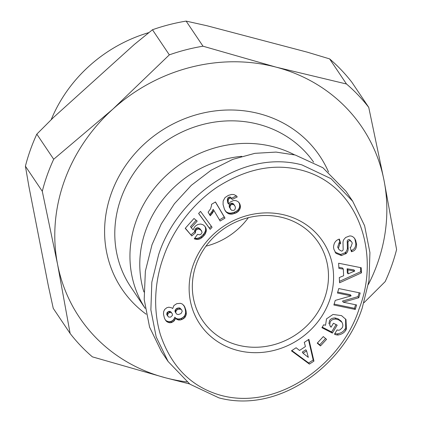 <?xml version="1.0" encoding="UTF-8"?>
<svg xmlns="http://www.w3.org/2000/svg" width="422" height="422" viewBox="0 0 422 422"><rect width="100%" height="100%" fill="white"/><g stroke="black" fill="none" stroke-linecap="round" stroke-linejoin="round"><path stroke-width="0.63" d="M325.541 325.267L326.512 318.858L333.016 314.453L341.546 315.635L345.987 319.523L346.436 329.123L345.702 330.326C344.199 332.773 341.688 334.335 338.164 334.999A7.76 7.116 -33.9 0 1 334.72 334.303L334.472 334.177L337.104 329.888A3.144 2.885 146.1 0 0 340.058 329.798L342.063 327.941C343.133 326.238 343.081 324.339 341.899 322.229L338.813 319.923L335.907 319.079C333.243 319.09 331.37 319.96 330.294 321.696L329.682 325.009L331.038 327.25L333.47 323.236L337.183 325.151L332.367 333.09L321.907 327.704L323.679 324.787L325.541 325.267M330.389 326.449L329.682 325.009M328.923 323.88L329.535 320.567C330.616 318.832 332.483 317.961 335.147 317.951L335.907 319.079M335.147 317.951L338.054 318.8L341.14 321.1L341.899 322.229M354.501 238.282L355.667 240.287L356.564 244.428L355.804 243.304L354.907 239.158L354.253 237.918M356.564 244.428C356.601 247.698 355.519 249.908 353.319 251.064L351.447 251.744L350.139 247.403L350.893 247.134L352.259 243.125L351.721 241.975L350.339 240.804A1.677 1.54 146.1 0 0 347.986 242.439L348.145 248.874A6.293 5.771 -33.9 0 1 346.288 253.4L341.451 255.579L336.017 253.358L333.929 249.365L333.538 247.408C333.712 243.336 335.406 240.651 338.618 239.337L339.367 239.074L340.707 243.51L339.868 243.805L338.423 248.284L339.045 249.613L341.419 251.09A1.677 1.54 146.1 0 0 343.165 249.339L343.002 242.771A6.293 5.771 -33.9 0 1 343.904 239.464L345.639 237.48L349.495 236.003C351.637 235.74 353.478 236.753 355.013 239.047L354.765 238.657M351.067 250.483L352.56 249.94C354.76 248.78 355.841 246.569 355.804 243.304M359.201 308.556C380.602 254.271 359.085 183.312 299.003 169.57C272.586 163.404 245.282 169.28 217.082 187.194C185.126 208.879 169.122 240.202 163.514 257.014C157.554 272.939 150.949 302.732 160.386 334.609C170.335 364.012 188.012 383.45 213.421 392.919C272.717 415.227 341.324 365.763 359.201 308.556M362.166 308.176L368.992 280.583L369.925 252.578L364.613 225.759L352.713 201.257L331.006 178.654L301.894 164.886C241.59 148.739 176.786 197.934 158.651 254.577L151.83 282.165L150.876 309.901L156.187 336.935L168.109 361.496L189.921 384.184L218.928 397.867C279.332 414.014 343.793 364.961 362.166 308.176M237.734 345.059A69.825 64.033 -33.9 0 1 202.46 320.33A69.825 64.033 -33.9 0 1 207.434 244.232A69.825 64.033 -33.9 0 1 283.088 217.694A69.825 64.033 -33.9 0 1 318.357 242.423A69.825 64.033 -33.9 0 1 313.388 318.52A69.825 64.033 -33.9 0 1 237.734 345.059M237.301 350.35A74.082 67.937 -33.9 0 1 193.26 264.847A74.082 67.937 -33.9 0 1 285.414 215.22A74.082 67.937 -33.9 0 1 329.455 300.722A74.082 67.937 -33.9 0 1 237.301 350.35M350.339 240.804L349.58 239.675A1.677 1.54 146.1 0 0 347.227 241.315L347.986 242.439M294.519 154.827A110.696 101.512 146.1 0 0 273.815 146.877A110.696 101.512 146.1 0 0 154.389 188.312A110.696 101.512 146.1 0 0 145.163 308.329M205.973 246.163A69.825 64.033 146.1 0 0 248.352 217.673M360.193 292.984L358.769 297.753L343.265 302.199L356.616 304.964L355.277 309.447L333.865 305.006L335.237 300.422L351.141 295.864L337.447 293.026L338.787 288.548L360.193 292.984M320.483 345.919L317.233 343.16L323.305 336.582L326.559 339.341L320.483 345.919L319.728 344.795L325.552 338.486M299.53 350.445L305.422 346.567L304.294 342.369L308.904 339.335L313.942 361.111L309.405 364.096L291.433 350.824L296.112 347.749L299.53 350.445M343.629 275.735L343.323 269.13L338.877 268.387L338.634 263.228L361.237 267.759L361.475 272.839L339.552 282.798L339.304 277.56L343.629 275.735M195.433 232.812L191.794 235.945L185.226 228.328L193.988 218.49L197.19 221.091L191.256 227.753L193.102 229.874L194.574 227.01L195.892 225.675L198.076 224.404L200.693 224.05L202.987 224.715L204.828 226.208L206.01 228.265L206.369 230.67L205.182 234.057L202.829 236.874L200.107 238.831L197.591 239.48L194.241 238.868L197.549 234.315L199.648 234.796L200.856 234.337L201.948 232.796L202.001 231.926L200.614 229.837L198.203 228.866L196.256 229.895L195.502 231.288L195.433 232.812L194.663 231.351L195.423 232.48M225.026 197.57L228.307 195.418L231.609 194.447L233.883 194.547L236.156 195.713L237.254 196.932L232.253 199.416L231.114 198.213L229.869 198.192L228.787 198.889L228.202 200.144L228.223 202.164L228.608 204.153L230.101 202.117L233.535 200.529L235.977 200.629L238.055 201.637L239.58 203.393L240.392 205.91L240.26 208.204L238.504 211.274L236.484 212.725L232.084 214.154L228.872 213.885L226.387 212.266L224.509 209.465L223.069 204.58L223.138 201.057L225.026 197.57M210.203 229.346L198.614 213.5L200.503 211.38L212.066 227.252L210.203 229.346L209.444 228.218L211.274 226.166M211.491 205.688L211.496 204.343L215.463 201.953L224.995 218.116L220.152 221.033L213.907 210.446L212.424 213.152L210.246 215.779L208.104 212.15L210.52 208.89L211.491 205.688M171.501 307.759L172.698 308.535L173.917 305.544L176.813 303.64L180.489 303.318L182.504 304.135L184.667 306.741L186.065 310.829L186.281 314.332L185.274 316.948L183.654 318.615L180.073 320.061L176.976 319.496L175.578 318.293L174.233 320.857L171.854 322.471L169.839 322.804L167.265 321.975L165.783 320.609L164.453 318.214L163.488 314.132L163.657 311.605L164.659 309.468L166.79 307.738L168.837 307.19L171.501 307.759M345.586 318.969L345.676 327.999L344.948 329.197C343.445 331.65 340.929 333.206 337.405 333.871L338.164 334.999M337.405 333.871A7.76 7.116 -33.9 0 1 334.862 333.533M344.948 329.197L345.702 330.326M322.25 327.14L331.608 331.966L332.367 333.09M331.608 331.966L336.086 324.587M339.045 249.613L337.663 247.155L339.109 242.682L339.947 242.386L340.707 243.51M339.947 242.386L338.993 239.205M335.015 251.929L336.017 253.358M335.258 252.229L340.696 254.455L341.451 255.579M340.696 254.455L345.017 252.752L345.771 253.88M345.017 252.752L345.534 252.272A6.293 5.771 146.1 0 0 347.385 247.746L347.227 241.315M349.58 239.675L351.721 241.975M351.426 250.357L352.185 251.486M343.265 302.199L342.506 301.071L358.014 296.624L358.769 297.753M358.014 296.624L359.164 292.768M337.721 292.114L350.381 294.735L351.141 295.864M334.14 304.093L354.517 308.318L355.277 309.447M354.517 308.318L355.582 304.753M317.481 342.891L319.728 344.795M291.839 350.561L308.646 362.967L309.405 364.096M308.646 362.967L313.182 359.987L313.942 361.111M313.182 359.987L308.471 339.62M338.829 267.379L342.564 268.002L343.323 269.13M339.483 281.358L360.715 271.715L361.475 272.839M360.715 271.715L360.525 267.611M185.332 228.202L191.794 235.945M191.034 234.817L194.679 231.683M194.663 231.351L194.742 230.164L195.502 231.288M194.742 230.164L194.848 229.874L195.608 231.003M194.848 229.874L195.497 228.771L196.256 229.895M195.497 228.771L196.277 228.123L197.037 229.251M196.277 228.123L197.449 227.738L198.203 228.866M197.449 227.738L198.361 228.861M197.607 227.732L198.683 227.97L199.442 229.099M198.683 227.97L199.854 228.708L200.614 229.837M199.854 228.708L200.761 229.958M200.007 228.829L201.626 230.929M194.732 238.193L195.455 239.269M194.764 238.156L195.861 238.34L196.62 239.469M195.861 238.34L196.831 238.356L197.591 239.48M196.831 238.356L198.14 238.135L198.894 239.263M198.14 238.135L198.926 239.258M198.166 238.129L199.348 237.702L200.107 238.831M199.348 237.702L200.545 236.995L201.305 238.119M200.545 236.995L201.109 236.594L201.864 237.723M201.109 236.594L202.069 235.745L202.829 236.874M202.069 235.745L203.082 234.701L203.837 235.824M203.082 234.701L203.615 234.068L204.375 235.196M203.615 234.068L204.422 232.933L205.182 234.057M204.422 232.933L205.013 231.836L205.772 232.965M205.013 231.836L205.403 230.76L206.158 231.889M205.403 230.76L205.614 229.542L206.369 230.67M205.614 229.542L205.561 228.328L206.321 229.452M205.561 228.328L205.25 227.142L206.01 228.265M205.25 227.142L204.807 226.187M196.167 220.258L190.496 226.625L191.256 227.753M225.031 210.478L225.707 211.485M224.995 210.409L226.387 212.266M225.628 211.137L226.756 212.619M226.002 211.496L227.796 213.368M227.041 212.245L228.112 212.757L228.872 213.885M228.112 212.757L229.246 213.041L230.001 214.17M229.246 213.041L230.117 213.115L230.871 214.244M230.117 213.115L231.325 213.026L232.084 214.154M231.325 213.026L232.633 212.757L233.392 213.885M232.633 212.757L234.062 212.324L234.817 213.448M234.062 212.324L234.426 212.171L235.186 213.3M234.426 212.171L235.724 211.596L236.484 212.725M235.724 211.596L236.837 210.91L237.591 212.039M236.837 210.91L237.75 210.151L238.504 211.274M237.75 210.151L238.398 209.381L239.158 210.509M238.398 209.381L239.063 208.304L239.817 209.428M239.063 208.304L239.506 207.081L240.26 208.204M239.506 207.081L239.664 205.994L240.424 207.123M239.664 205.994L239.633 204.781L240.392 205.91M239.633 204.781L239.364 203.568L240.118 204.696M239.364 203.568L240.076 204.549M239.316 203.42L238.884 202.407M228.508 203.699L227.848 203.024L228.608 204.153M227.748 202.571L227.463 201.036L228.223 202.164M227.463 201.036L227.374 199.843L228.133 200.967M227.374 199.843L227.442 199.02L228.202 200.144M227.442 199.02L228.228 200.033M227.474 198.904L228.028 197.765L228.787 198.889M228.028 197.765L229.035 197.09L229.79 198.219M229.035 197.09L229.869 198.192M229.114 197.063L230.359 197.085L231.114 198.213M230.359 197.085L231.441 198.419M230.686 197.296L232.253 199.416M231.493 198.287L236.325 195.887M198.651 213.458L209.444 228.218M209.544 214.592L210.077 214.007L210.836 215.136M210.077 214.007L210.963 212.962L211.717 214.091M210.963 212.962L211.665 212.023L212.424 213.152M211.665 212.023L211.907 211.654L212.667 212.783M211.907 211.654L212.546 210.557L213.305 211.68M212.546 210.557L213.147 209.317L213.907 210.446M219.461 219.867L224.235 216.992L224.995 218.116M224.235 216.992L215.394 201.996M165.123 319.591L166.563 321.469M165.804 320.34L167.265 321.975M166.505 320.847L167.766 321.453L168.526 322.582M167.766 321.453L169.08 321.675L169.839 322.804M169.08 321.675L170.43 321.527L171.184 322.656M170.43 321.527L171.095 321.342L171.854 322.471M171.095 321.342L172.392 320.694L173.147 321.817M172.392 320.694L173.474 319.728L174.233 320.857M173.474 319.728L174.286 320.794M173.526 319.665L174.254 318.552L175.014 319.681M174.254 318.552L174.819 317.17L175.578 318.293M174.819 317.17L175.911 318.647M175.151 317.518L176.976 319.496M176.222 318.373L177.414 318.842L178.174 319.966M177.414 318.842L177.92 318.937L178.68 320.066M177.92 318.937L179.313 318.932L180.073 320.061M179.313 318.932L180.795 318.578L181.55 319.707M180.795 318.578L181.624 318.225L182.383 319.348M181.624 318.225L182.895 317.486L183.654 318.615M182.895 317.486L183.96 316.532L184.715 317.661M183.96 316.532L184.514 315.82L185.274 316.948M184.514 315.82L185.163 314.601L185.923 315.725M185.163 314.601L185.522 313.208L186.281 314.332M185.522 313.208L185.611 312.359L186.366 313.488M185.611 312.359L185.532 311.119L186.292 312.248M185.532 311.119L185.305 309.706L186.065 310.829M185.305 309.706L184.952 308.287L185.712 309.416M184.952 308.287L184.483 306.91L185.242 308.039M184.483 306.91L183.908 305.612L184.667 306.741M183.908 305.612L183.686 305.222M306.578 350.888L305.823 349.759L302.284 352.085L303.043 353.214L308.318 357.365L306.578 350.888L303.043 353.214M354.749 271.04L353.989 269.911L347.132 268.767L347.317 272.728L348.076 273.857L354.749 271.04L347.892 269.895L348.076 273.857M234.648 205.408L233.028 203.467L231.847 203.156L229.916 204L229.146 205.852L229.331 207.139L231.488 210.235L233.719 210.43L234.78 209.718L235.434 207.988L235.223 206.611L233.888 204.638L231.741 204.454L230.67 205.124L229.906 206.98L230.66 209.47M171.606 312.844L170.462 311.462L169.122 311.315L167.349 312.222L166.701 314.01L167.017 315.076L168.705 317.086L170.657 317.112L172.382 315.471L172.398 314.021L171.606 312.844L169.881 312.444L168.109 313.351L167.55 315.693L166.79 314.564M181.792 310.022L179.978 308.081L178.902 307.844L176.306 308.651L175.046 310.397L175.046 311.71L176.507 313.91L177.177 314.311L178.469 314.543L181.017 313.572L182.193 311.378L181.792 310.022L180.737 309.21L178.237 309.189L177.066 309.78L175.805 311.526L175.805 312.839L176.507 313.91M352.713 201.257L346.082 191.393L322.925 167.756L295.263 155.022L276.051 152.089L254.893 153.334L232.817 159.342L211.158 170.187L191.308 185.332L174.434 203.715L161.267 223.961L152.02 244.713L145.363 271.172L144.197 299.435L149.578 327.134L161.478 351.632L168.109 361.496M347.132 268.767L347.892 269.895M229.346 207.191L230.106 208.32M229.331 207.139L230.09 208.262M229.146 205.852L229.906 206.98M229.404 204.733L230.164 205.862M229.916 204L230.67 205.124M230.987 203.325L231.741 204.454M231.847 203.156L232.601 204.285M233.028 203.467L233.788 204.591M233.129 203.51L233.888 204.638M166.701 314.01L167.46 315.139M166.991 312.707L167.745 313.836M167.349 312.222L168.109 313.351M168.568 311.462L169.322 312.591M169.122 311.315L169.881 312.444M170.462 311.462L171.221 312.591M167.55 315.693L167.771 316.205M175.046 311.71L175.805 312.839M175.046 310.397L175.805 311.526M175.378 309.653L176.132 310.777M176.306 308.651L177.066 309.78M177.477 308.065L178.237 309.189M178.902 307.844L179.656 308.973M179.978 308.081L180.737 309.21M51.162 119.748A141.876 130.108 -33.9 0 1 148.924 32.584M143.897 291.945A106.439 97.609 -33.9 0 1 241.732 156.335M368.39 284.454A170.303 156.172 146.1 0 0 384.046 180.521A170.303 156.172 146.1 0 0 276.125 67.151L346.488 83.994L329.608 58.89L307.3 52.17L207.06 25.768L186.128 21.1L203.003 46.204L276.125 67.151A170.303 156.172 146.1 0 0 112.896 109.103A170.303 156.172 146.1 0 0 57.587 264.43A170.303 156.172 146.1 0 0 165.508 377.801A170.303 156.172 146.1 0 0 186.925 381.915M28.918 186.582L48.366 285.91L53.251 308.361L70.126 333.464L57.587 264.43L42.284 191.287L25.41 166.184L28.918 186.582M152.458 29.756L134.344 44.458L53.557 117.39L36.819 134.143L53.694 159.247L112.896 109.103L169.333 54.86L152.458 29.756A187.331 171.791 -33.9 0 1 186.128 21.1M329.608 58.89A187.331 171.791 -33.9 0 1 351.874 82.274L368.749 107.383L384.046 180.521L396.59 249.56A187.331 171.791 146.1 0 1 385.18 281.601L363.991 302.716M189.578 383.936L165.508 377.801L92.392 356.854A187.331 171.791 146.1 0 1 70.126 333.464M25.41 166.184A187.331 171.791 -33.9 0 1 36.819 134.143M53.694 159.247A187.331 171.791 146.1 0 0 42.284 191.287M203.003 46.204A187.331 171.791 146.1 0 0 169.333 54.86M368.749 107.383A187.331 171.791 146.1 0 0 346.488 83.994M313.599 162.111A110.696 101.512 146.1 0 0 258.66 124.332A110.696 101.512 146.1 0 0 138.727 166.41A110.696 101.512 146.1 0 0 130.841 287.05L145.168 308.355M328.516 171.986A119.21 109.319 146.1 0 0 259.53 113.75A119.21 109.319 146.1 0 0 119.869 174.729A119.21 109.319 146.1 0 0 146.176 314.211M345.676 327.999L346.436 329.123M339.109 242.682L339.868 243.805M345.534 252.272L346.288 253.4M347.385 247.746L348.145 248.874"/></g></svg>
